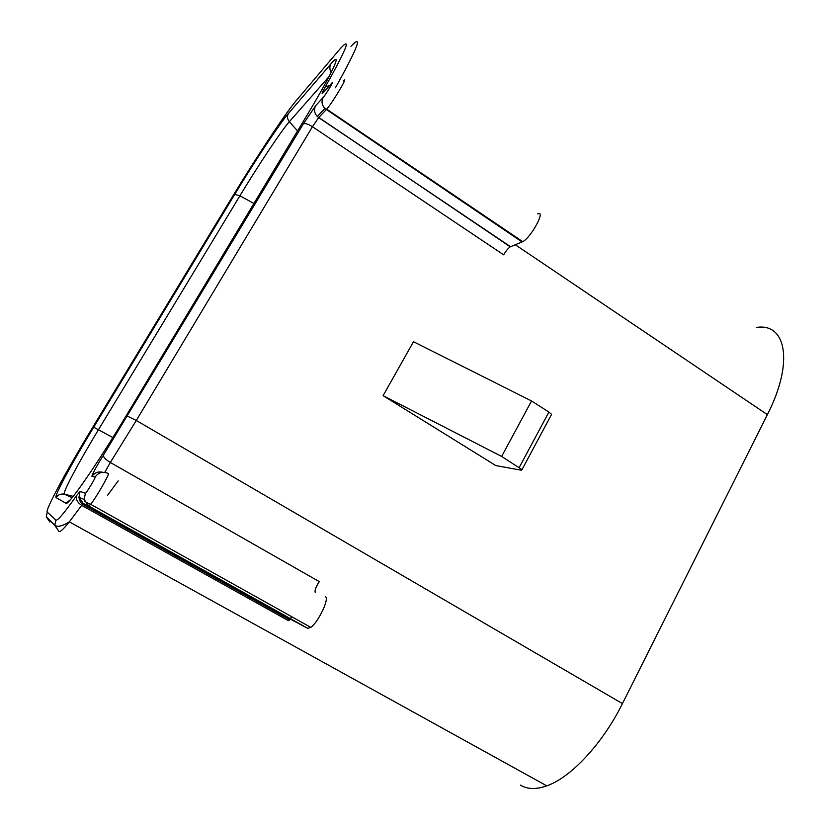 <?xml version="1.0" encoding="UTF-8"?>
<svg xmlns="http://www.w3.org/2000/svg" width="830" height="830" viewBox="0 0 830 830"><rect width="100%" height="100%" fill="white"/><g stroke="black" fill="none" stroke-linecap="round" stroke-linejoin="round"><path stroke-width="1.25" d="M513.884 236.394L514.175 235.865M756.358 327.466C786.114 322.548 794.175 362.274 767.387 414.647L515.306 244.746M501.642 456.438L522.008 469.614L521.23 470.195L495.821 465.578L383.097 395.671L501.642 456.438L531.563 400.973L548.91 412.085L551.577 414.388L551.162 415.166M531.563 400.973L413.485 341.711L383.097 395.671M520.483 785.128C527.413 789.361 536.18 789.6 546.794 785.854C570.957 777.482 602.58 743.711 622.448 703.591L767.387 414.647M118.213 480.829L107.527 495.354M290.282 618.578L291.901 616.815M56.046 497.595C53.753 496.703 71.93 463.057 93.686 427.232L234.724 194.376C254.706 161.321 279.451 123.878 288.352 113.565L330.817 63.993C343.298 49.032 333.245 71.733 306.789 115.598L125.548 416.816C96.83 464.686 67.863 506.393 65.995 503.26L56.046 497.595C58.1 494.732 60.87 493.591 64.377 494.182L73.206 496.361M343.454 80.956C349.461 74.181 332.508 102.744 326.698 109.166L318.668 117.601L510.564 246.697L522.724 241.644C531.2 237.484 546.264 209.409 537.653 213.912M510.564 246.697L510.274 246.842C508.178 248.222 505.978 250.888 503.675 254.82L312.443 126.72L136.276 420.488L110.317 462.476L319.27 581.623C315.68 587.36 314.383 591.053 315.4 592.682M325.246 596.697C330.008 597.548 318.419 622.261 310.783 627.376L307.702 628.31L290.687 619.304L288.352 620.633L81.682 505.346L69.347 521.873C63.371 529.25 59.885 532.424 58.909 531.397L54.739 525.317L55.88 520.047C57.395 521.178 64.398 512.899 76.889 495.188L80.085 491.412L85.386 493.238C85.967 493.923 96.322 476.679 95.16 476.96L91.943 476.462C92.161 474.241 95.99 467.155 103.408 455.193L303.292 123.961L315.649 105.669L323.192 97.421C325.692 94.807 334.822 79.618 331.813 83.073L323.005 92.836C321.283 94.599 322.03 92.628 325.267 86.911C347.199 47.901 351.972 35.42 339.574 49.468L296.103 100.752C285.23 113.492 255.806 158.063 232.141 197.198L92.555 427.595C66.919 469.801 44.841 510.492 47.248 512.141L55.88 520.047M350.976 46.335C363.229 33.376 358.052 47.196 335.434 87.783M622.448 703.591L136.276 420.488L127.53 416.193M329.074 76.557L289.328 121.719C281.152 130.922 258.265 165.378 239.922 195.787L98.531 429.587C78.497 462.642 62.022 493.497 64.377 494.182L72.106 497.72M288.352 113.565C286.962 116.366 287.284 119.084 289.328 121.719L297.565 130.922M234.724 194.376L239.922 195.787L253.907 203.485M93.697 427.222L112.859 437.535M47.248 512.141L46.262 516.706L49.873 521.987L49.821 520.317M323.192 97.421C321.231 101.312 321.801 105.005 324.893 108.491L522.101 241.945M519.258 467.415L548.91 412.085M95.16 476.96C98.625 472.322 102.993 471.181 108.263 473.525C110.39 472.789 96.218 497.575 90.646 504.298L88.779 506.051L83.291 503.499L290.687 619.304M307.702 628.31L88.779 506.051L84.162 499.515L85.386 493.238M80.085 491.412L78.923 497.295L83.291 503.499L81.682 505.346C77.128 502.347 75.53 498.955 76.889 495.188M103.408 455.193C103.283 457.133 105.576 459.561 110.317 462.476L104.788 472.363M522.724 241.644L326.698 109.166L324.893 108.491L317.309 116.491L318.668 117.601L312.443 126.72C307.94 123.919 304.89 122.996 303.292 123.961M330.817 63.993C329.406 66.722 329.541 69.513 331.222 72.376M70.457 499.66L65.995 503.26M510.274 246.842L317.309 116.491C314.29 113.088 313.73 109.477 315.649 105.669M325.267 86.911L329.603 85.532M102.723 472.312C98.179 471.274 94.589 472.654 91.943 476.462M339.574 49.468L341.078 47.735M296.103 100.752L297.327 99.31M546.794 785.854L69.347 521.873C62.447 526.127 57.581 527.278 54.739 525.317L46.262 516.706M522.008 469.614L551.577 414.388M310.783 627.376L90.646 504.298C85.936 502.534 83.778 500.926 84.152 499.473L78.923 497.295C79.452 500.625 80.655 502.939 82.533 504.215L289.411 619.678"/></g></svg>
